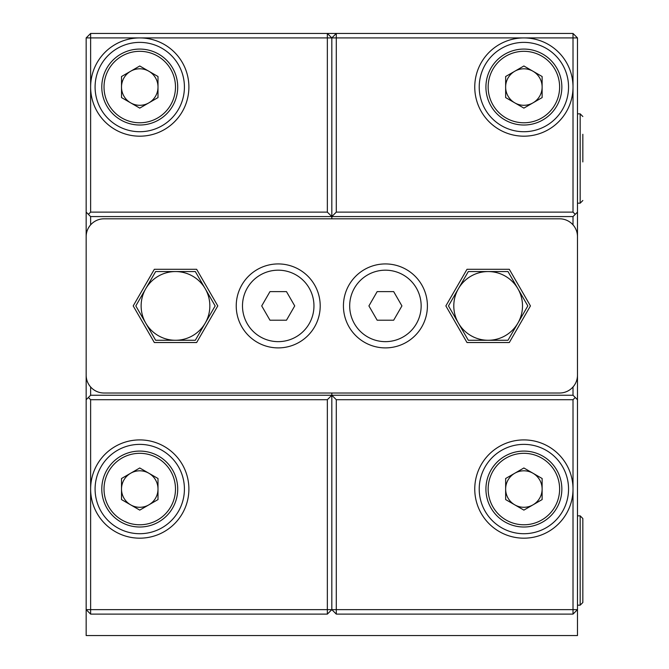 <?xml version="1.0" encoding="UTF-8"?>
<svg xmlns="http://www.w3.org/2000/svg" width="669" height="669" viewBox="0 0 669 669"><rect width="100%" height="100%" fill="white"/><g stroke="black" fill="none" stroke-linecap="round" stroke-linejoin="round"><path stroke-width="1" d="M577.481 605.177L580.165 605.177L580.165 515.841L582.841 518.525L582.841 602.493L582.841 539.699M582.841 134.293L582.841 161.931M474.756 489.047A49.13 49.13 0 0 1 523.886 439.909A49.13 49.13 0 0 1 573.015 489.047A49.13 49.13 0 0 1 523.886 538.177A49.13 49.13 0 0 1 474.756 489.047M568.55 489.047A44.664 44.664 0 0 0 523.886 444.375A44.664 44.664 0 0 0 479.221 489.047A44.664 44.664 0 0 0 523.886 533.711A44.664 44.664 0 0 0 568.55 489.047M474.756 87.045A49.13 49.13 0 0 1 523.886 37.916A49.13 49.13 0 0 1 573.015 87.045L573.015 37.916L336.29 37.916L336.29 212.115L573.015 212.115L573.015 87.045A49.13 49.13 0 0 1 523.886 136.183A49.13 49.13 0 0 1 474.756 87.045M568.55 87.045A44.664 44.664 0 0 0 523.886 42.381A44.664 44.664 0 0 0 479.221 87.045A44.664 44.664 0 0 0 523.886 131.718A44.664 44.664 0 0 0 568.55 87.045M573.015 614.109L573.015 399.711L336.29 399.711L336.29 609.643L577.481 609.643L573.015 614.109L336.29 614.109L336.29 609.643L331.824 609.643L331.824 395.245L573.015 395.245L573.015 386.966M577.481 399.711L577.481 635.55L86.159 635.55L86.159 37.916L90.624 33.45L327.35 33.45L327.35 37.916L139.754 37.916A49.13 49.13 0 0 1 188.892 87.045A49.13 49.13 0 0 1 139.754 136.183A49.13 49.13 0 0 1 90.624 87.045A49.13 49.13 0 0 1 139.754 37.916L90.624 37.916L90.624 212.115L327.35 212.115L327.35 37.916L336.29 37.916L336.29 33.45L573.015 33.45L577.481 37.916L577.481 399.711L575.248 397.478L573.015 399.711M336.29 399.711L331.824 395.245L331.824 609.643L327.35 609.643L327.35 399.711L90.624 399.711L90.624 489.047A49.13 49.13 0 0 1 139.754 439.909A49.13 49.13 0 0 1 188.892 489.047A49.13 49.13 0 0 1 139.754 538.177A49.13 49.13 0 0 1 90.624 489.047L90.624 609.643L327.35 609.643L327.35 614.109L90.624 614.109L86.159 609.643L90.624 609.643L90.624 614.109M573.015 224.868L573.015 216.58L331.824 216.58L331.824 218.813L331.824 37.916L336.29 33.45L327.35 33.45L331.824 37.916L331.824 216.58L336.29 212.115M90.624 386.966L90.624 395.245L331.824 395.245L331.824 393.012L331.824 395.245L327.35 399.711M573.015 212.115L575.248 214.348L577.481 212.115M573.015 33.45L573.015 37.916L577.481 37.916M336.29 614.109L331.824 609.643L327.35 614.109M573.015 395.245L575.248 397.478M573.015 216.58L575.248 214.348M184.418 489.047A44.664 44.664 0 0 0 139.754 444.375A44.664 44.664 0 0 0 95.09 489.047A44.664 44.664 0 0 0 139.754 533.711A44.664 44.664 0 0 0 184.418 489.047M184.418 87.045A44.664 44.664 0 0 0 139.754 42.381A44.664 44.664 0 0 0 95.09 87.045A44.664 44.664 0 0 0 139.754 131.718A44.664 44.664 0 0 0 184.418 87.045M90.624 399.711L88.392 397.478L86.159 399.711M90.624 33.45L90.624 37.916L86.159 37.916M86.159 212.115L88.392 214.348L90.624 212.115M327.35 212.115L331.824 216.58L90.624 216.58L90.624 224.868M90.624 216.58L88.392 214.348M90.624 395.245L88.392 397.478M130.631 71.249A18.239 18.239 0 0 0 130.631 102.85A18.239 18.239 0 0 0 158.001 87.045A18.239 18.239 0 0 0 130.631 71.249M177.72 87.045A37.966 37.966 0 0 1 139.754 125.019A37.966 37.966 0 0 1 101.788 87.045A37.966 37.966 0 0 1 139.754 49.08A37.966 37.966 0 0 1 177.72 87.045A37.966 37.966 0 0 0 139.754 49.08A37.966 37.966 0 0 0 101.788 87.045M139.754 108.11L121.515 97.582L121.515 76.517L139.754 65.988L158.001 76.517L158.001 97.582L139.754 108.11M514.762 71.249A18.239 18.239 0 0 0 514.762 102.85A18.239 18.239 0 0 0 542.124 87.045A18.239 18.239 0 0 0 514.762 71.249M561.851 87.045A37.966 37.966 0 0 1 523.886 125.019A37.966 37.966 0 0 1 485.92 87.045A37.966 37.966 0 0 1 523.886 49.08A37.966 37.966 0 0 1 561.851 87.045A37.966 37.966 0 0 0 523.886 49.08A37.966 37.966 0 0 0 485.92 87.045M523.886 108.11L505.647 97.582L505.647 76.517L523.886 65.988L542.124 76.517L542.124 97.582L523.886 108.11M514.762 473.251A18.239 18.239 0 0 0 514.762 504.844A18.239 18.239 0 0 0 542.124 489.047A18.239 18.239 0 0 0 514.762 473.251M561.851 489.047A37.966 37.966 0 0 1 523.886 527.013A37.966 37.966 0 0 1 485.92 489.047A37.966 37.966 0 0 1 523.886 451.082A37.966 37.966 0 0 1 561.851 489.047A37.966 37.966 0 0 0 523.886 451.082A37.966 37.966 0 0 0 485.92 489.047M523.886 510.113L505.647 499.576L505.647 478.511L523.886 467.982L542.124 478.511L542.124 499.576L523.886 510.113M130.631 473.251A18.239 18.239 0 0 0 130.631 504.844A18.239 18.239 0 0 0 158.001 489.047A18.239 18.239 0 0 0 130.631 473.251M177.72 489.047A37.966 37.966 0 0 1 139.754 527.013A37.966 37.966 0 0 1 101.788 489.047A37.966 37.966 0 0 1 139.754 451.082A37.966 37.966 0 0 1 177.72 489.047A37.966 37.966 0 0 0 139.754 451.082A37.966 37.966 0 0 0 101.788 489.047M139.754 510.113L121.515 499.576L121.515 478.511L139.754 467.982L158.001 478.511L158.001 499.576L139.754 510.113M468.317 340.27L448.481 305.917L458.399 288.732L468.317 271.555L507.988 271.555L527.824 305.917L507.988 340.27L468.317 340.27M517.906 288.732A34.362 34.362 0 0 0 458.399 288.732A34.362 34.362 0 0 0 488.153 340.27A34.362 34.362 0 0 0 517.906 288.732M155.651 340.27L135.815 305.917L145.733 288.732L155.651 271.555L195.323 271.555L215.159 305.917L195.323 340.27L155.651 340.27M205.241 288.732A34.362 34.362 0 0 0 145.733 288.732A34.362 34.362 0 0 0 175.487 340.27A34.362 34.362 0 0 0 205.241 288.732M427.407 305.917A41.988 41.988 0 0 0 385.419 263.929A41.988 41.988 0 0 0 343.431 305.917A41.988 41.988 0 0 0 385.419 347.897A41.988 41.988 0 0 0 427.407 305.917M320.208 305.917A41.988 41.988 0 0 0 278.22 263.929A41.988 41.988 0 0 0 236.232 305.917A41.988 41.988 0 0 0 278.22 347.897A41.988 41.988 0 0 0 320.208 305.917M445.863 305.917L467.004 342.536L509.301 342.536L530.442 305.917L509.301 269.289L467.004 269.289L445.863 305.917M86.159 236.684L86.159 375.15A17.862 17.862 0 0 0 104.021 393.012L559.619 393.012A17.862 17.862 0 0 0 577.481 375.15L577.481 236.684A17.862 17.862 0 0 0 559.619 218.813L104.021 218.813A17.862 17.862 0 0 0 86.159 236.684M133.198 305.917L154.338 342.536L196.636 342.536L217.785 305.917L196.636 269.289L154.338 269.289L133.198 305.917M354.47 323.779A35.733 35.733 0 0 0 403.29 336.858A35.733 35.733 0 0 0 416.369 288.046A35.733 35.733 0 0 0 367.557 274.967A35.733 35.733 0 0 0 354.47 323.779M368.912 305.917L377.165 320.208L393.673 320.208L401.927 305.917L393.673 291.617L377.165 291.617L368.912 305.917M309.17 323.779A35.733 35.733 0 0 0 296.091 274.967A35.733 35.733 0 0 0 247.279 288.046A35.733 35.733 0 0 0 260.358 336.858A35.733 35.733 0 0 0 309.17 323.779M286.474 320.208L294.728 305.917L286.474 291.617L269.967 291.617L261.713 305.917L269.967 320.208L286.474 320.208M577.481 203.184L580.165 203.184L580.165 113.847L582.841 116.531M104.021 87.045A35.733 35.733 0 0 0 139.754 122.778A35.733 35.733 0 0 0 175.487 87.045A35.733 35.733 0 0 0 139.754 51.312A35.733 35.733 0 0 0 104.021 87.045M488.153 87.045A35.733 35.733 0 0 0 523.886 122.778A35.733 35.733 0 0 0 559.619 87.045A35.733 35.733 0 0 0 523.886 51.312A35.733 35.733 0 0 0 488.153 87.045M488.153 489.047A35.733 35.733 0 0 0 523.886 524.78A35.733 35.733 0 0 0 559.619 489.047A35.733 35.733 0 0 0 523.886 453.314A35.733 35.733 0 0 0 488.153 489.047M104.021 489.047A35.733 35.733 0 0 0 139.754 524.78A35.733 35.733 0 0 0 175.487 489.047A35.733 35.733 0 0 0 139.754 453.314A35.733 35.733 0 0 0 104.021 489.047M580.165 605.177L582.841 602.493L580.165 605.177M577.481 113.847L580.165 113.847M580.165 203.184L582.841 200.499M577.481 515.841L580.165 515.841"/></g></svg>
